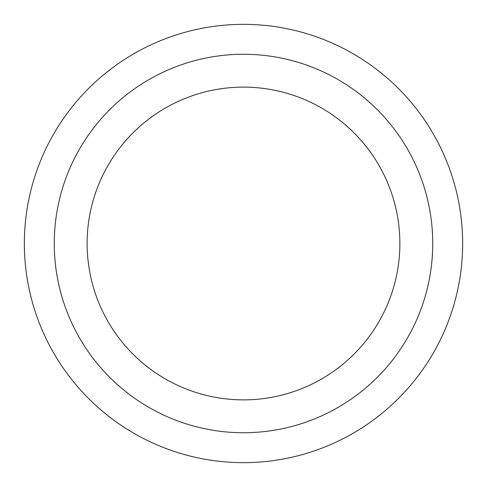 <?xml version="1.0" encoding="UTF-8"?>
<svg xmlns="http://www.w3.org/2000/svg" width="487" height="487" viewBox="0 0 487 487"><rect width="100%" height="100%" fill="white"/><g stroke="black" fill="none" stroke-linecap="round" stroke-linejoin="round"><path stroke-width="0.73" d="M462.65 243.5A219.15 219.15 0 0 1 133.925 433.29A219.15 219.15 0 0 1 133.925 53.71A219.15 219.15 0 0 1 462.65 243.5M24.35 243.5A219.15 219.15 0 0 1 353.075 53.71A219.15 219.15 0 0 1 353.075 433.29A219.15 219.15 0 0 1 24.35 243.5M432.736 243.5A189.236 189.236 0 0 0 243.5 54.264A189.236 189.236 0 0 0 54.264 243.5A189.236 189.236 0 0 0 243.5 432.736A189.236 189.236 0 0 0 432.736 243.5M243.5 399.87A156.37 156.37 0 0 1 108.077 165.312A156.37 156.37 0 0 1 378.923 165.312A156.37 156.37 0 0 1 243.5 399.87"/></g></svg>
